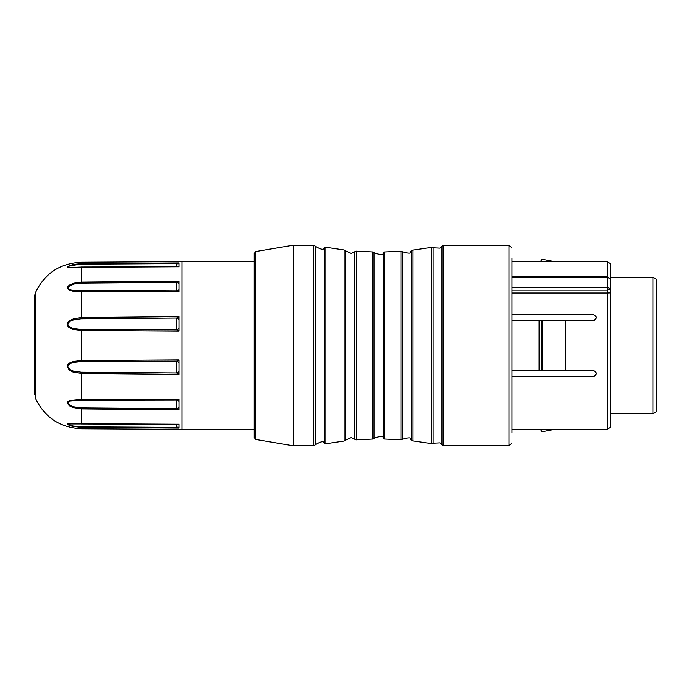 <?xml version="1.0" encoding="UTF-8"?>
<svg xmlns="http://www.w3.org/2000/svg" width="691" height="691" viewBox="0 0 691 691"><rect width="100%" height="100%" fill="white"/><g stroke="black" fill="none" stroke-linecap="round" stroke-linejoin="round"><path stroke-width="1.04" d="M607.303 276.823L607.303 261.742L512.005 261.742L512.005 277.411L512.005 276.823L607.303 276.823L607.303 277.411L607.303 276.823L610.308 278.637L610.308 263.478L607.303 261.742M512.005 431.789L512.005 429.258L607.303 429.258L607.303 293.001L512.005 293.001M512.005 314.655L593.379 314.655C597.128 316.564 597.128 318.491 593.379 320.425L565.583 320.425L565.583 370.575L512.005 370.575M594.208 376.224L593.379 376.345C597.128 374.436 597.128 372.509 593.379 370.575L565.583 370.575M593.379 376.345L512.005 376.345L512.005 375.006M512.005 258.244L512.005 432.791M512.005 259.211L512.005 261.742M610.308 292.889L607.303 293.001L607.303 277.411L610.308 278.637L610.308 427.522L607.303 429.258M539.092 370.575L539.092 320.425L512.005 320.425M539.092 320.425L565.583 320.425M540.371 429.258L541.623 431.219L542.703 431.65L555.149 429.258M555.149 261.742L542.703 259.35L541.623 259.781L540.371 261.742M596.152 316.728L596.264 317.618M596.212 318.093L596.057 318.629M595.832 319.069L595.495 319.501M595.132 319.838L594.692 320.106M594.243 320.296L593.379 320.425M596.16 372.682L596.264 373.555M596.203 374.073L596.048 374.557M595.823 374.997L595.495 375.429M595.115 375.766L594.666 376.042M656.45 279.294L656.45 411.706L652.978 413.71L652.978 277.29L656.45 279.294M610.308 413.71L652.978 413.71M254.219 261.258L182.001 261.258L182.001 429.742L254.219 429.742M255.687 439.45L254.219 437.515L254.219 253.485L255.687 251.55L255.687 439.45L293.338 445.799L313.55 445.799L313.55 245.201L315.269 246.169L315.269 444.831L313.55 445.799M255.687 251.55L293.338 245.201L293.338 445.799M178.995 428.083L176.68 427.409L176.68 424.205L178.995 424.205L178.995 428.083L81.236 427.384L81.236 428.757C59.694 427.574 44.336 417.226 35.155 397.705L35.155 293.295C44.284 273.696 59.642 263.349 81.236 262.243L182.001 261.656M178.995 262.917L178.995 266.795L176.68 266.795L176.68 263.591L178.995 262.917L81.236 263.616L73.652 264.411L69.851 265.482L67.2 267.072L69.204 267.547L81.236 267.072L81.236 282.101L178.995 281.159L178.995 291.766L176.68 291.084L176.68 282.343L178.995 281.159M178.995 316.651L178.995 331.136L176.68 329.952L176.68 318.015L178.995 316.651L81.236 317.575L73.652 318.706L69.851 320.494L68.159 322.032L67.2 324.39L68.098 326.765L72.719 329.365L81.236 330.471L81.236 360.529L178.995 359.864L178.995 374.349L176.68 372.985L176.68 361.048L178.995 359.864M178.995 399.234L178.995 409.841L176.68 408.657L176.68 399.916L178.995 399.234L81.236 399.458L69.851 400.521L68.159 401.298L67.2 402.818L69.204 405.712L72.719 407.474L81.236 408.899L81.236 423.929L178.019 424.317M176.68 427.409L81.244 426.831L81.236 427.384L72.719 426.382L69.204 425.267L67.2 423.868L81.236 423.929L67.77 423.954L73.073 426.01L81.244 426.831L176.68 427.409A3.006 1.762 146.4 0 1 178.995 427.496M178.995 374.349L81.236 373.425L72.719 371.965L69.204 370.022L67.2 366.403L68.159 364.166L69.851 362.827L73.652 361.384L81.236 360.529L81.244 361.583L73.963 362.291L70.318 363.492L68.694 364.598L67.77 366.446L69.696 369.426L73.073 371.032L81.244 372.233L176.68 372.985A3.006 0.881 152 0 0 178.995 371.413M178.995 291.766L81.236 291.542L72.719 291.084L69.204 290.246L67.2 288.035L68.159 286.178L69.851 284.865L73.652 283.215L81.236 282.101L81.244 283.103L73.963 284.018L68.694 286.463L67.77 287.983L68.634 289.33L73.073 290.522L176.68 291.084A3.006 2.643 110.7 0 0 178.995 289.417M67.917 266.363L67.39 266.761M69.376 285.167L68.202 286.134M67.925 286.437L67.39 287.266M67.252 287.672L67.2 288.104M69.394 320.831L68.219 321.954M67.925 322.343L67.39 323.379M67.252 323.906L67.2 324.494M67.252 325.072L67.39 325.573M69.402 363.112L68.219 364.097M67.934 364.442L67.39 365.427M67.252 365.928L67.2 366.506M67.252 367.094L67.39 367.621M69.411 400.668L68.228 401.255M67.934 401.471L67.39 402.127M72.546 423.6L71.337 423.531M69.428 423.453L68.228 423.479M67.943 423.505L67.39 423.652M67.925 424.637L68.927 425.146M70.776 425.837L72.469 426.321M71.683 265.301L81.244 264.169L70.318 265.69L67.986 266.717L67.925 267.21L69.636 267.4L68.798 267.374M69.869 267.391L176.68 266.795M178.995 319.588A3.006 0.881 -152 0 0 176.68 318.015L81.244 318.767L73.963 319.7L70.318 321.177L68.694 322.438L67.77 324.39L68.634 326.351L73.073 328.501L81.244 329.417L176.68 329.952A3.006 2.03 142.5 0 0 178.995 328.078M178.995 401.583A3.006 2.643 -110.7 0 0 176.68 399.916L81.244 400.098L70.318 400.987L68.694 401.635L67.77 402.888L69.696 405.272L73.073 406.723L81.244 407.897L176.68 408.657A3.006 0.51 152.9 0 1 178.995 407.794M176.68 424.205L69.877 423.609M81.244 361.583L176.68 361.048A3.006 2.03 -142.5 0 1 178.995 362.922M177.898 424.317A3.006 2.539 -57 0 1 178.304 424.524A3.006 2.539 -57 0 1 178.356 424.55A3.006 2.539 -57 0 1 178.995 425.224M177.898 266.683A3.006 2.539 57 0 0 178.304 266.476A3.006 2.539 57 0 0 178.356 266.45A3.006 2.539 57 0 0 178.995 265.776M176.68 263.591L81.244 264.169L176.68 263.591A3.006 1.762 -146.4 0 0 178.995 263.504M81.244 283.103L176.68 282.343A3.006 0.51 -152.9 0 0 178.995 283.206M441.938 246.169L439.994 248.155L433.076 247.81L433.076 443.19L439.994 442.845L441.938 444.831L441.938 246.169L443.657 245.193L443.657 445.807L508.999 445.807L508.999 245.193L512.005 248.199M541.623 370.575L541.623 320.425M542.703 320.425L542.703 370.575M512.005 287.344L607.303 287.344L610.308 288.57M607.303 277.411L512.005 277.411M610.308 288.95L607.303 290.177L512.005 290.177M325.893 443.726L344.101 441.022L344.101 249.978L325.893 247.274L325.893 443.726L324.26 443.294L324.26 247.706C323.898 250.202 320.9 249.693 315.269 246.169M354.768 345.5L354.768 251.731L351.313 253.442L345.526 250.842L345.526 440.158L351.313 437.558L354.768 439.269L354.768 345.5M356.34 439.847L372.484 439.061L372.484 251.939L356.34 251.153L356.34 439.847L354.768 439.269M383.211 345.5L383.211 252.681C383.505 255.178 380.43 255.169 373.978 252.664L373.978 438.336C380.43 435.831 383.505 435.822 383.211 438.319L383.211 345.5M384.706 439.035L400.935 439.778L400.935 251.222L384.706 251.965L384.706 439.035L383.211 438.319M411.611 345.5L411.611 250.937C408.683 251.092 414.479 255.195 402.482 251.783L402.482 439.217C414.479 435.805 408.683 439.908 411.611 440.063L411.611 345.5M413.028 440.901L431.486 443.579L431.486 247.421L413.028 250.099L413.028 440.901L411.611 440.063M81.236 262.243L81.244 264.169M178.995 266.795L81.244 267.02M81.244 290.902L81.244 318.767M178.995 331.136L81.236 330.471L81.244 329.417M81.244 372.233L81.244 400.098M178.995 409.841L81.236 408.899L81.244 407.897M81.244 423.98L177.803 424.326M443.657 245.193L508.999 245.193M508.999 445.807L512.005 442.801M610.308 277.29L652.978 277.29M293.338 245.201L313.55 245.201M324.26 443.294C323.898 440.798 320.9 441.307 315.269 444.831M431.486 247.421L433.076 247.81M431.486 443.579L433.076 443.19M413.028 250.099L411.611 250.937M400.935 251.222L402.482 251.783M400.935 439.778L402.482 439.217M384.706 251.965L383.211 252.681M372.484 439.061L373.978 438.336M372.484 251.939L373.978 252.664M356.34 251.153L354.768 251.731M344.101 441.022L345.526 440.158M344.101 249.978L345.526 250.842M325.893 247.274L324.26 247.706M441.938 444.831L443.657 445.807M81.236 428.757L182.001 429.344M35.155 293.295L34.55 296.353L34.55 394.647M177.803 266.674L69.636 267.4M177.76 424.326L178.364 424.559M177.76 266.674L178.364 266.441"/></g></svg>
